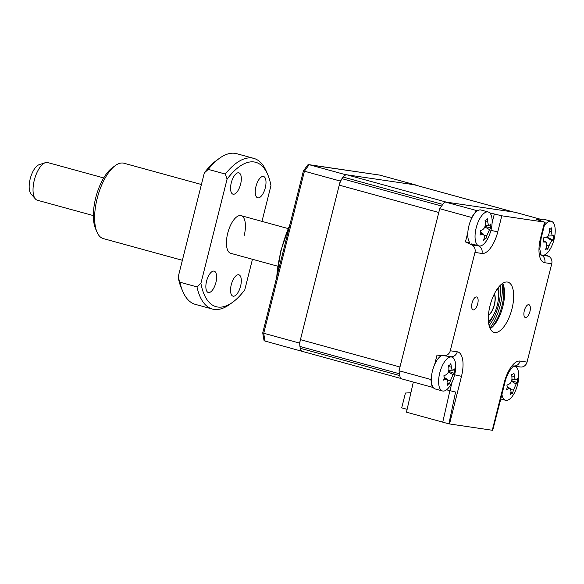 <?xml version="1.0" encoding="UTF-8"?>
<svg xmlns="http://www.w3.org/2000/svg" width="584" height="584" viewBox="0 0 584 584"><rect width="100%" height="100%" fill="white"/><g stroke="black" fill="none" stroke-linecap="round" stroke-linejoin="round"><path stroke-width="0.88" d="M529.936 311.535A6.672 2.825 105.4 0 0 528.892 304.687A6.672 2.825 105.4 0 0 524.315 310.71A6.672 2.825 105.4 0 0 525.359 317.557A6.672 2.825 105.4 0 0 529.936 311.535M477.697 303.826A6.672 2.825 105.4 0 0 476.654 296.979A6.672 2.825 105.4 0 0 472.076 302.994A6.672 2.825 105.4 0 0 473.12 309.849A6.672 2.825 105.4 0 0 477.697 303.826M503.277 284.715A29.295 12.395 -74.6 0 1 501.97 305.965A29.295 12.395 -74.6 0 1 491.443 327.814M502.079 283.736A33.2 14.053 -74.6 0 1 500.203 305.271A33.2 14.053 -74.6 0 1 489.918 328.047M490.224 328.712A26.039 11.023 105.4 0 0 502.875 306.388A26.039 11.023 105.4 0 0 502.685 283.32M490.034 305.651A26.039 11.023 -74.6 0 1 507.897 282.152A26.039 11.023 -74.6 0 1 511.971 308.885A26.039 11.023 -74.6 0 1 494.108 332.376A26.039 11.023 -74.6 0 1 490.034 305.651M527.045 362.102L551.749 263.756L544.755 262.727A23.791 10.067 -74.6 0 1 540.529 238.199L544.565 222.117L501.809 215.803L497.765 231.892A23.791 10.067 -74.6 0 1 481.953 253.456L474.96 252.427L450.264 350.772L457.25 351.802A23.791 10.067 -74.6 0 1 461.484 376.33L449.527 423.955L492.283 430.262L504.24 382.644A23.791 10.067 -74.6 0 1 520.052 361.073L527.045 362.102A6.512 5.891 98.4 0 1 520.68 367.015L515.234 366.504M545.179 254.639L548.515 256.215A6.512 5.891 98.4 0 1 551.749 263.756M541.58 219.54L515.183 212.291L444.731 201.896L477.478 210.773M489.742 212.875L501.809 215.803M544.565 222.117L536.397 219.467L540.55 220.08M471.069 219.511L471.587 217.452L439.73 208.707A123.698 52.348 -74.6 0 1 444.731 201.896M471.587 217.452A123.698 52.348 -74.6 0 1 476.581 210.642M433.116 387.382L432.218 387.25A123.698 52.348 -74.6 0 1 430.882 379.498L399.033 370.752L439.73 208.707M430.882 379.498L431.401 377.446M434.635 364.584L437.029 355.036L443.898 355.685A6.512 5.891 -81.6 0 0 450.264 350.772M474.96 252.427A6.512 5.891 -81.6 0 0 471.733 244.878L465.441 241.922L467.842 232.374M432.218 387.25L400.369 378.505A123.698 52.348 -74.6 0 1 399.033 370.752M449.527 423.955L448.892 423.845L455.578 392.061L446.563 389.805M500.831 398.741L492.699 430.313L492.283 430.262M448.892 423.845L442.738 422.159L449.906 390.689M465.441 241.922L469.733 242.55A17.578 7.439 105.4 0 1 468.828 226.191A17.578 7.439 105.4 0 1 477.435 210.795A17.578 7.439 105.4 0 1 480.968 209.999L488.246 211.999A17.578 7.439 105.4 0 0 484.72 212.795A17.578 7.439 105.4 0 0 475.113 234.447A17.578 7.439 105.4 0 0 478.938 245.901A17.578 7.439 105.4 0 0 482.464 245.105A17.578 7.439 105.4 0 0 492.071 223.46A17.578 7.439 105.4 0 0 488.246 211.999M442.497 390.973A17.578 7.439 105.4 0 0 446.023 390.178A17.578 7.439 105.4 0 0 455.629 368.533A17.578 7.439 105.4 0 0 451.804 357.072A17.578 7.439 105.4 0 0 448.278 357.868A17.578 7.439 105.4 0 0 438.679 379.52A17.578 7.439 105.4 0 0 442.497 390.973L435.219 388.973A17.578 7.439 105.4 0 1 431.846 373.833A17.578 7.439 105.4 0 1 441 355.868A17.578 7.439 105.4 0 1 441.321 355.671L437.029 355.036M442.745 422.144L406.471 412.187L413.326 382.06M276.743 277.086A71.613 30.31 -74.6 0 1 281.079 250.718A71.613 30.31 -74.6 0 1 289.825 224.993M415.837 185.216A123.698 52.348 105.4 0 0 415.793 184.982L379.636 175.076L308.031 164.659A123.428 52.239 105.4 0 0 303.388 171.017L262.734 332.858A123.428 52.239 105.4 0 0 264.114 340.793L302.351 351.4M415.793 184.982L345.027 174.543L309.192 164.703A123.698 52.348 105.4 0 0 304.432 171.207L303.388 171.017M345.027 174.543A123.698 52.348 105.4 0 0 340.268 181.047L304.432 171.207L263.734 333.252L262.734 332.858M340.268 181.047L299.57 343.093L263.734 333.252A123.698 52.348 105.4 0 0 265.143 341.363M299.57 343.093A123.698 52.348 105.4 0 0 299.796 344.655M300.687 349.765A123.698 52.348 105.4 0 0 300.979 351.196M410.895 392.74L405.435 393.032L401.712 407.851L407.121 409.34M489.107 325.602A29.295 12.395 105.4 0 0 498.554 305.031A29.295 12.395 105.4 0 0 500.138 285.43M488.458 321.477A19.535 8.264 105.4 0 0 497.283 305.198A19.535 8.264 105.4 0 0 497.473 288.635M494.414 293.745A12.695 5.373 -74.6 0 1 494.407 304.775A12.695 5.373 -74.6 0 1 488.436 315.528M553.34 237.936L553.114 240.031A44.479 13.184 -154.7 0 1 552.077 240.732C551.084 241.455 550.055 243.17 549.011 245.893A44.479 43.092 52.1 0 1 547.631 249.229L546.996 248.587L545.522 249.645A44.479 32.719 -91.7 0 0 546.704 246.346L546.201 242.302L545.339 242.061A44.479 13.184 -154.7 0 1 543.091 242.002L543.901 237.498A44.479 2.803 -4.2 0 0 546.23 237.148C547.967 236.637 548.989 234.921 549.296 231.994A44.479 32.719 -91.7 0 0 549.383 228.3L550.522 229.081L551.493 227.884A44.479 43.092 52.1 0 1 551.603 231.541C551.639 234.388 552.099 235.812 552.968 235.827A44.479 2.803 -4.2 0 0 553.924 235.527L553.34 237.936M546.668 237.031L553.114 240.031M540.696 254.493A17.578 7.439 105.4 0 0 542.01 255.208A17.578 7.439 105.4 0 0 543.594 255.252A17.578 7.439 105.4 0 0 554.647 236.688A17.578 7.439 105.4 0 0 551.318 221.307A17.578 7.439 105.4 0 0 549.741 221.27A17.578 7.439 105.4 0 0 544.31 225.643M547.916 236.046L552.968 235.827M547.631 249.229L546.996 248.587M485.041 238.805L483.603 240.331A44.479 29.806 -108.4 0 0 484.377 237.25L483.808 234.337L482.34 234.286A44.479 21.805 -159.7 0 1 479.96 235.045L480.814 232.68L480.26 230.768A44.479 11.432 -10.7 0 0 482.661 229.621C484.443 228.483 485.333 226.475 485.333 223.606A44.479 29.806 -108.4 0 0 485.019 220.037L485.851 220.409L487.26 218.584A44.479 40.179 31.3 0 1 487.779 222.015C488.144 224.643 488.83 225.628 489.823 224.979A44.479 11.432 -10.7 0 0 490.91 223.869L490.611 228.147A44.479 21.805 -159.7 0 1 489.494 229.651L486.83 235.659A44.479 40.179 31.3 0 1 485.851 238.878L485.041 238.805L485.851 238.878M448.6 383.878L447.161 385.404A44.479 29.806 -108.4 0 0 447.943 382.323L447.366 379.41L445.899 379.359A44.479 21.805 -159.7 0 1 443.519 380.118L444.38 377.753L443.818 375.841A44.479 11.432 -10.7 0 0 446.22 374.694C448.001 373.556 448.892 371.548 448.892 368.679A44.479 29.806 -108.4 0 0 448.578 365.109L449.417 365.482L450.826 363.657A44.479 40.179 31.3 0 1 451.337 367.088C451.709 369.716 452.388 370.709 453.381 370.052A44.479 11.432 -10.7 0 0 454.469 368.942L454.169 373.22A44.479 21.805 -159.7 0 1 453.053 374.724L450.388 380.731A44.479 40.179 31.3 0 1 449.41 383.951L448.6 383.878L449.41 383.951M511.672 393.185L510.241 394.711A44.479 29.806 -108.4 0 0 511.015 391.63L510.438 388.718L508.971 388.667A44.479 21.805 -159.7 0 1 506.591 389.426L507.452 387.061L506.89 385.148A44.479 11.432 -10.7 0 0 509.299 384.002C511.08 382.863 511.964 380.856 511.964 377.987A44.479 29.806 -108.4 0 0 511.65 374.417L512.489 374.789L513.898 372.964A44.479 40.179 31.3 0 1 514.416 376.403C514.781 379.023 515.46 380.016 516.453 379.359A44.479 11.432 -10.7 0 0 517.541 378.249L517.241 382.527A44.479 21.805 -159.7 0 1 516.132 384.031L513.46 390.046A44.479 40.179 31.3 0 1 512.482 393.258L511.672 393.185L512.482 393.258M501.926 394.375A17.578 7.439 105.4 0 0 505.576 400.281A17.578 7.439 105.4 0 0 509.102 399.493A17.578 7.439 105.4 0 0 518.702 377.841A17.578 7.439 105.4 0 0 514.884 366.38A17.578 7.439 105.4 0 0 513.402 366.321M513.752 212.094A9.767 4.132 105.4 0 0 513.54 212.05L446.366 202.137L346.823 174.806A9.767 4.132 105.4 0 0 343.268 177.083A123.698 52.348 105.4 0 0 342.078 178.704A9.767 4.132 105.4 0 0 339.238 185.15L300.432 339.654A9.767 4.132 105.4 0 0 299.942 346.451A123.698 52.348 105.4 0 0 300.264 348.29A9.767 4.132 105.4 0 0 302.249 351.371L400.325 378.301M343.268 177.083L442.811 204.415A123.698 52.348 105.4 0 0 441.621 206.035L342.078 178.704M339.238 185.15L438.788 212.481L399.974 366.986L300.432 339.654M299.942 346.451L399.485 373.775A123.698 52.348 105.4 0 0 399.806 375.614L300.264 348.29M513.65 212.065L414.202 184.763A9.767 4.132 105.4 0 0 413.998 184.719L346.823 174.806M511.861 379.775L516.453 379.359M511.657 380.688L517.241 382.527M448.789 370.468L453.381 370.052M448.578 371.38L454.169 373.22M489.304 225.22L489.823 224.979M485.019 226.307L490.611 228.147M551.318 221.307L544.04 219.307A17.578 7.439 105.4 0 0 539.974 220.482M549.383 229.132L550.522 229.081M488.458 315.229A12.373 5.234 105.4 0 0 495.049 299.687A12.373 5.234 105.4 0 0 494.283 294.015M35.398 198.94L31.083 194.005A15.775 6.672 -74.6 0 1 29.2 185.31A15.775 6.672 -74.6 0 1 39.121 164.71L45.355 162.666A19.535 8.264 105.4 0 0 33.069 188.179A19.535 8.264 105.4 0 0 35.398 198.94A19.535 8.264 105.4 0 0 37.354 200.232L93.367 215.606M103.711 177.938L47.698 162.556A19.535 8.264 105.4 0 0 45.355 162.666M97.039 232.177L95.579 228.789A35.806 15.155 -74.6 0 1 95.703 197.91A35.806 15.155 -74.6 0 1 112.347 167.732L115.325 165.564A39.062 16.534 105.4 0 0 97.178 198.487A39.062 16.534 105.4 0 0 97.039 232.177A39.062 16.534 105.4 0 0 103.288 238.586L182.376 260.296M244.156 235.702A19.535 8.264 105.4 0 0 241.104 215.657A19.535 8.264 105.4 0 0 227.702 233.279A19.535 8.264 105.4 0 0 230.76 253.325L277.75 266.224M231.279 182.821A11.067 4.687 -74.6 0 1 238.871 172.835A11.067 4.687 -74.6 0 1 240.601 184.194A11.067 4.687 -74.6 0 1 233.009 194.18A11.067 4.687 -74.6 0 1 231.279 182.821M255.96 186.464A11.067 4.687 -74.6 0 1 263.552 176.477A11.067 4.687 -74.6 0 1 265.282 187.836A11.067 4.687 -74.6 0 1 257.69 197.823A11.067 4.687 -74.6 0 1 255.96 186.464M231.257 284.788A11.067 4.687 -74.6 0 1 238.849 274.801A11.067 4.687 -74.6 0 1 240.586 286.16A11.067 4.687 -74.6 0 1 232.994 296.146A11.067 4.687 -74.6 0 1 231.257 284.788M206.575 281.145A11.067 4.687 -74.6 0 1 214.167 271.159A11.067 4.687 -74.6 0 1 215.905 282.517A11.067 4.687 -74.6 0 1 208.313 292.504A11.067 4.687 -74.6 0 1 206.575 281.145M232.673 302.249L229.687 304.417A78.125 33.062 -74.6 0 1 212.401 309.053A78.125 33.062 -74.6 0 1 196.976 286.89L179.908 282.203A78.125 33.062 105.4 0 0 182.836 291.555L181.376 288.168A74.869 31.689 -74.6 0 1 178.149 277.115L204.327 172.9A74.869 31.689 -74.6 0 1 216.43 160.49L219.416 158.322A78.125 33.062 105.4 0 0 208.254 169.375L225.314 174.054A78.125 33.062 -74.6 0 1 253.77 158.373A78.125 33.062 -74.6 0 1 266.267 171.185L267.728 174.572A74.869 31.689 105.4 0 0 227.081 179.142L200.903 283.364A74.869 31.689 105.4 0 0 232.673 302.249A74.869 31.689 105.4 0 0 244.776 289.839L252.456 259.281M253.77 158.373L236.702 153.687A78.125 33.062 105.4 0 0 219.416 158.322M182.836 291.555A78.125 33.062 105.4 0 0 195.333 304.366L212.401 309.053M267.728 174.572A74.869 31.689 105.4 0 1 270.954 185.624L261.975 221.387M200.903 283.364L196.976 286.89M225.314 174.054L227.081 179.142M204.327 172.9L208.254 169.375M179.908 282.203L178.149 277.115M201.414 184.507L123.976 163.243A39.062 16.534 105.4 0 0 115.325 165.564M540.996 254.931L548.515 256.215M540.966 255.047A17.359 7.344 105.4 0 0 541.521 255.179A6.512 5.891 -81.6 0 1 544.755 262.727M492.108 222.818L494.298 214.087M471.733 244.878L478.719 245.915A17.359 7.344 105.4 0 0 479.114 245.944M478.369 245.747L478.719 245.915A6.512 5.891 -81.6 0 1 481.953 253.456M520.68 367.015L513.884 366.015M452.125 357.182A17.359 7.344 105.4 0 0 450.892 356.714L443.898 355.685M449.935 390.696L452.089 382.14M504.24 382.644L504.868 382.666C507.226 371.57 514.752 364.365 514.051 365.934M520.052 361.073A6.512 5.891 98.4 0 1 513.905 366M457.25 351.802A6.512 5.891 98.4 0 1 450.892 356.714M461.484 376.33L454.637 374.789M497.765 231.892L490.918 230.344M540.529 238.199L541.149 238.228L545.193 222.139M379.958 175.149L309.192 164.703M494.195 313.725A26.039 11.023 -74.6 0 1 488.655 323.273M513.54 212.05L413.998 184.719M511.818 376.016L514.416 376.403M511.46 381.279L516.132 384.031M511.058 389.689L513.46 390.046M507.35 387.718L508.971 388.667M448.746 366.708L451.337 367.088M448.381 371.971L453.053 374.724M447.986 380.381L450.388 380.731M444.278 378.41L445.899 379.359M485.187 221.635L487.779 222.015M484.822 226.899L489.494 229.651M484.428 235.308L486.83 235.659M480.72 233.337L482.34 234.286M543.733 241.053L545.339 242.061M549.34 231.06L551.603 231.541M546.339 237.133L552.077 240.732M546.938 245.448L549.011 245.893M498.561 287.197A26.039 11.023 -74.6 0 1 498.451 298.234M499.911 402.412L504.868 382.666M540.638 254.916L541.076 255.208L539.806 249.134L541.149 238.228M276.509 278.021L280.868 250.58L290.102 223.884M540.886 254.901L542.01 255.208M471.66 243.9L478.938 245.901M500.773 398.967L505.576 400.281M513.767 366.08L514.884 366.38M512.489 374.789L511.701 374.826M512.336 393.047L511.139 392.266M510.438 388.718L507.459 386.776M450.315 356.663L451.804 357.072M449.417 365.482L448.621 365.511M449.264 383.739L448.067 382.958M447.366 379.41L444.387 377.468M485.851 220.409L485.063 220.438M489.304 225.227L485.224 225.395M485.706 238.666L484.508 237.885M483.808 234.337L480.829 232.395M547.39 248.645L546.193 247.864M546.208 242.302L543.865 240.776M241.104 215.657L288.087 228.556"/></g></svg>
